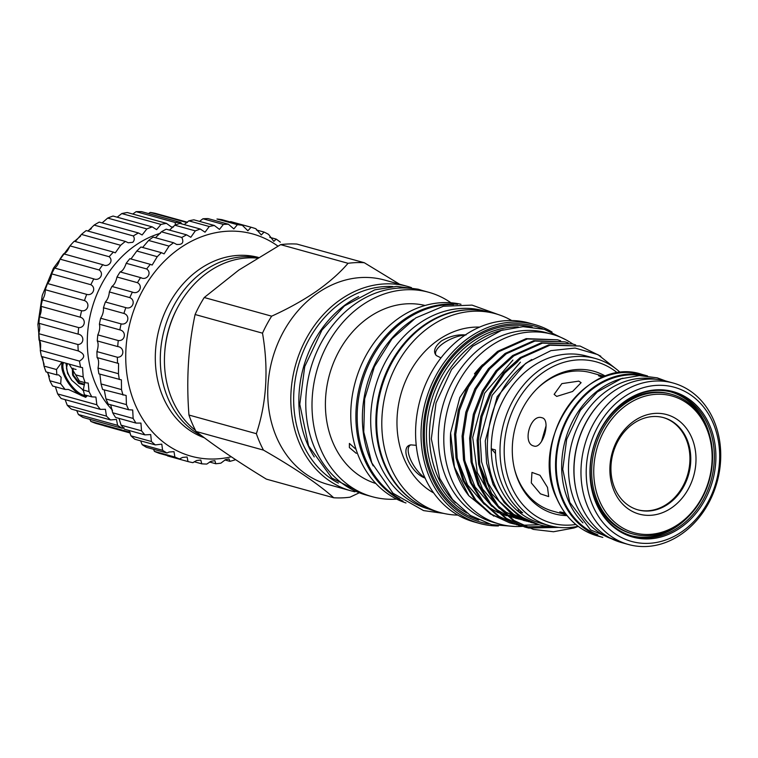 <?xml version="1.0" encoding="UTF-8"?>
<svg xmlns="http://www.w3.org/2000/svg" width="758" height="758" viewBox="0 0 758 758"><rect width="100%" height="100%" fill="white"/><g stroke="black" fill="none" stroke-linecap="round" stroke-linejoin="round"><path stroke-width="1.14" d="M160.469 233.265A102.501 84.062 105.5 0 0 135.511 245.317A102.501 84.062 105.5 0 0 112.544 410.267M175.259 225.069L175.287 222.511A109.285 89.624 -74.5 0 1 180.764 222.492L181.797 223.923M123.999 427.559L122.228 428.289A109.285 89.624 -74.5 0 1 117.594 425.352L116.476 419.42L110.564 419.932A109.285 89.624 -74.5 0 1 106.452 416.123L105.409 409.282L100.35 409.367A109.285 89.624 -74.5 0 1 96.853 404.772L95.906 397.069L91.822 396.86A109.285 89.624 -74.5 0 1 89.037 391.602L88.222 383.065L85.199 382.724A109.285 89.624 -74.5 0 1 83.191 376.925L82.537 367.621L80.632 367.289A109.285 89.624 -74.5 0 1 79.457 361.102C85.446 357.369 85.048 353.986 78.254 350.954A109.285 89.624 -74.5 0 1 77.932 344.52C84.356 344.236 84.526 335.102 78.112 334.117A109.285 89.624 -74.5 0 1 78.652 327.598C85.104 328.024 86.478 318.881 80.206 317.185A109.285 89.624 -74.5 0 1 81.589 310.742C87.975 311.879 90.524 302.963 84.479 300.575A109.285 89.624 -74.5 0 1 86.687 294.369C92.912 296.217 96.569 287.737 90.846 284.714A109.285 89.624 -74.5 0 1 93.812 278.887C99.781 281.417 104.462 273.591 99.137 269.971A109.285 89.624 -74.5 0 1 102.794 264.684C108.422 267.839 114.013 260.856 109.152 256.716A109.285 89.624 -74.5 0 1 113.406 252.092L115.311 252.84L120.636 245.279A109.285 89.624 -74.5 0 1 125.383 241.423L128.254 242.759L132.754 242.323C134.545 240.466 134.734 238.344 133.313 235.937A109.285 89.624 -74.5 0 1 138.439 232.962L142.134 234.961L146.872 228.925A109.285 89.624 -74.5 0 1 152.254 226.888L156.612 229.646L160.98 224.415A109.285 89.624 -74.5 0 1 166.476 223.373L171.336 226.936L173.478 226.993M117.594 425.352L78.396 414.512L76.71 410.561M129.94 432.231L90.808 421.41L89.832 419.326M130.243 433.007L104.168 425.797M88.042 231.095L94.125 225.098A109.285 89.624 -74.5 0 1 99.251 222.113L138.439 232.962M102.122 222.909L107.683 218.086A109.285 89.624 -74.5 0 1 113.056 216.049L152.254 226.888M117.168 217.176L121.792 213.567A109.285 89.624 -74.5 0 1 127.287 212.524L166.476 223.373M132.773 214.05L136.099 211.672A109.285 89.624 -74.5 0 1 141.575 211.643L180.764 222.492M148.54 213.567L150.245 212.42A109.285 89.624 -74.5 0 1 155.57 213.415L187.51 222.255M91.822 396.86L84.441 394.823L83.295 390.01L84.479 383.785M87.151 395.572L85.701 397.363L68.381 389.451L65.122 389.47L52.634 386.011A109.285 89.624 -74.5 0 1 49.848 380.753L47.745 372.358M61.625 362.57L56.49 369.534L56.859 374.878L58.622 374.878L61.142 377.323L60.706 383.756L65.122 389.47M86.715 396.434A21.158 8.632 55.3 0 1 64.07 375.305A21.158 8.632 55.3 0 1 62.611 362.305M86.772 396.358A21.101 8.613 55.3 0 1 64.098 375.314A21.101 8.613 55.3 0 1 62.668 362.315M63.644 362.589A20.352 8.3 -124.7 0 0 65.084 375.03A20.352 8.3 -124.7 0 0 86.611 395.42M71.754 380.27L67.576 373.306L65.965 363.234M83.465 390.512L82.499 389.944M83.371 390.237L71.802 380.336A18.183 7.419 55.3 0 1 68.296 373.959A18.183 7.419 55.3 0 1 66.486 368.047L66.931 363.499M84.403 384.297L79.23 382.619L73.346 375.182L72.976 368.17M73.346 375.182L72.683 375.172L73.071 374.547M151.411 441.507L130.963 435.85A121.337 99.516 105.5 0 0 134.858 439.252L155.305 444.908A121.337 99.516 -74.5 0 1 151.411 441.507L150.7 434.552L144.93 434.884L124.483 429.218A121.337 99.516 105.5 0 1 121.081 425.162L141.528 430.819L140.941 423.097L135.985 423.078L115.538 417.421A121.337 99.516 105.5 0 1 112.696 412.778L133.143 418.435L132.697 409.993L128.652 409.746L108.205 404.09A121.337 99.516 105.5 0 1 105.978 398.954L126.425 404.611L126.141 395.486L102.614 389.479A121.337 99.516 105.5 0 1 101.051 383.946L121.498 389.603L121.403 379.881L98.891 373.874A121.337 99.516 105.5 0 1 98.019 368.066L118.466 373.722L118.561 363.47L97.1 357.587C98.73 359.273 99.042 362.769 98.019 368.066M129.059 430.487L130.963 435.85M162.6 450.309L142.153 444.652A121.337 99.516 105.5 0 0 146.474 447.324L166.921 452.981A121.337 99.516 -74.5 0 1 162.6 450.309L161.795 444.141L155.305 444.908M140.656 440.862L142.153 444.652M174.88 457.036L154.433 451.38A121.337 99.516 105.5 0 0 159.085 453.275L179.532 458.941A121.337 99.516 -74.5 0 1 174.88 457.036L174.008 451.673L169.157 452.014L166.921 452.981M153.542 449.286L154.433 451.38M234.961 459.907A121.337 99.516 -74.5 0 1 229.911 461.338L229.039 458.95L225.486 459.642L220.9 463.147A121.337 99.516 -74.5 0 1 215.793 463.744L214.884 460.674L210.989 461.271L206.792 464.067A121.337 99.516 -74.5 0 1 201.742 463.83L200.813 460.021L196.578 460.532L192.911 462.655A121.337 99.516 -74.5 0 1 188.012 461.575L167.565 455.918M188.012 461.575L187.103 456.998L182.545 457.425L179.532 458.941M201.742 463.83L194.19 461.736M215.793 463.744L209.521 462.01M229.911 461.338L224.88 459.954M117.547 363.243A121.337 99.516 -74.5 0 1 117.376 357.255C124.426 357.406 124.767 347.372 117.717 346.577A121.337 99.516 -74.5 0 1 118.257 340.541C125.288 341.384 126.804 331.36 119.849 329.872A121.337 99.516 -74.5 0 1 121.1 323.893C128.017 325.428 130.679 315.612 123.914 313.442A121.337 99.516 -74.5 0 1 125.828 307.644C132.565 309.851 136.326 300.433 129.808 297.61A121.337 99.516 -74.5 0 1 132.375 292.095C138.847 294.966 143.632 286.117 137.444 282.677A121.337 99.516 -74.5 0 1 140.59 277.57C146.73 281.047 152.443 272.946 146.654 268.948A121.337 99.516 -74.5 0 1 150.33 264.343L152.159 265.044L157.257 256.678A121.337 99.516 -74.5 0 1 161.397 252.66L164.107 253.873L169.062 246.113A121.337 99.516 -74.5 0 1 173.573 242.759L176.519 244.379C182.346 244.976 184.118 242.674 181.835 237.462A121.337 99.516 -74.5 0 1 186.629 234.838L166.182 229.181A121.337 99.516 105.5 0 0 161.388 231.806L155.475 237.756M186.629 234.838L190.808 237.282L195.318 230.877A121.337 99.516 -74.5 0 1 200.302 229.039L179.854 223.383A121.337 99.516 105.5 0 0 174.871 225.221L169.498 230.1M200.302 229.039L205.03 232.194L209.255 226.509A121.337 99.516 -74.5 0 1 214.343 225.486L193.896 219.829A121.337 99.516 105.5 0 0 188.808 220.853L184.279 224.605M214.343 225.486L219.469 229.39L223.373 224.425A121.337 99.516 -74.5 0 1 228.452 224.245L208.005 218.588A121.337 99.516 105.5 0 0 202.926 218.768L199.534 221.393M242.38 225.334L221.933 219.668A121.337 99.516 105.5 0 0 216.949 219.015L237.396 224.671A121.337 99.516 -74.5 0 1 242.38 225.334L247.875 230.783L251.059 227.239A121.337 99.516 -74.5 0 1 255.844 228.727L261.283 234.961L264.087 232.09A121.337 99.516 -74.5 0 1 268.578 234.383L273.818 241.357L276.225 239.121A121.337 99.516 -74.5 0 1 280.346 242.162M277.921 246.132A115.311 94.57 105.5 0 0 179.978 248.131A115.311 94.57 105.5 0 0 129.324 386.978A115.311 94.57 105.5 0 0 231.266 456.78M228.452 224.245L233.843 228.907L237.396 224.671M176.519 244.379L177.078 244.559M632.778 533.954L631.357 533.566A72.465 59.437 -74.5 0 1 596.281 501.37A72.465 59.437 -74.5 0 1 605.329 422.102A72.465 59.437 -74.5 0 1 670.006 393.885L671.427 394.274A72.465 59.437 -74.5 0 1 706.503 426.47A72.465 59.437 -74.5 0 1 697.455 505.738A72.465 59.437 -74.5 0 1 632.778 533.954A72.465 59.437 -74.5 0 1 597.702 501.768A72.465 59.437 -74.5 0 1 606.751 422.49A72.465 59.437 -74.5 0 1 671.427 394.274M599.663 501.209A70.958 58.195 105.5 0 0 678.751 524.005A70.958 58.195 105.5 0 0 706.21 427.484A70.958 58.195 105.5 0 0 627.122 404.687A70.958 58.195 105.5 0 0 599.663 501.209M614.179 491.165A51.629 42.344 -74.5 0 1 634.152 420.946A51.629 42.344 -74.5 0 1 691.694 437.527A51.629 42.344 -74.5 0 1 671.721 507.746A51.629 42.344 -74.5 0 1 614.179 491.165M614.928 488.635A47.858 39.255 -74.5 0 1 620.906 436.286A47.858 39.255 -74.5 0 1 663.62 417.649A47.858 39.255 -74.5 0 1 686.786 438.91A47.858 39.255 -74.5 0 1 680.807 491.26A47.858 39.255 -74.5 0 1 638.094 509.897A47.858 39.255 -74.5 0 1 614.928 488.635M663.193 417.535A47.858 39.255 -74.5 0 1 685.933 438.674A47.858 39.255 -74.5 0 1 680.106 490.814A47.858 39.255 -74.5 0 1 637.668 509.774M592.879 505.908A80.007 65.614 -74.5 0 1 623.834 397.088A80.007 65.614 -74.5 0 1 712.994 422.784A80.007 65.614 -74.5 0 1 682.039 531.604A80.007 65.614 -74.5 0 1 592.879 505.908M587.971 507.291A83.768 68.703 -74.5 0 1 598.432 415.649A83.768 68.703 -74.5 0 1 673.199 383.036A83.768 68.703 -74.5 0 1 713.742 420.254A83.768 68.703 -74.5 0 1 703.282 511.887A83.768 68.703 -74.5 0 1 628.515 544.509A83.768 68.703 -74.5 0 1 587.971 507.291M628.515 544.509L621.532 542.576A83.768 68.703 -74.5 0 1 580.988 505.359A83.768 68.703 -74.5 0 1 591.448 413.716A83.768 68.703 -74.5 0 1 666.216 381.103L673.199 383.036M709.602 425.134A75.487 61.91 -74.5 0 1 680.4 527.805A75.487 61.91 -74.5 0 1 596.271 503.558A75.487 61.91 -74.5 0 1 592.254 491.516A75.487 61.91 -74.5 0 1 614.852 409.851A75.487 61.91 -74.5 0 1 709.602 425.134M614.662 410.05A74.616 61.199 -74.5 0 1 672.005 392.208A74.616 61.199 -74.5 0 1 708.114 425.352A74.616 61.199 -74.5 0 1 698.8 506.979A74.616 61.199 -74.5 0 1 632.21 536.029A74.616 61.199 -74.5 0 1 596.091 502.876A74.616 61.199 -74.5 0 1 592.188 491.241M670.953 391.924A74.616 61.199 -74.5 0 1 706.02 424.774A74.616 61.199 -74.5 0 1 709.63 435.263M686.615 518.434A74.616 61.199 -74.5 0 1 631.158 535.726M655.585 379.227A82.906 67.993 105.5 0 0 584.342 414.617A82.906 67.993 105.5 0 0 575.407 503.189A82.906 67.993 105.5 0 0 611.45 538.72M601.748 401.219A82.906 67.993 105.5 0 0 576.582 492.179M641.846 375.57A82.906 67.993 105.5 0 0 571.627 412.011A82.906 67.993 105.5 0 0 563.185 499.806A82.906 67.993 105.5 0 0 597.787 534.788M622.953 378.204A82.906 67.993 105.5 0 0 568.585 501.294A82.906 67.993 105.5 0 0 582.94 522.821M597.56 535.944L602.837 537.403A83.768 68.703 -74.5 0 1 562.54 500.252A83.768 68.703 -74.5 0 1 572.915 408.742A83.768 68.703 -74.5 0 1 647.512 375.93L642.234 374.471A83.768 68.703 105.5 0 0 567.467 407.084A83.768 68.703 105.5 0 0 557.007 498.726A83.768 68.703 105.5 0 0 597.56 535.944C579.112 530.458 565.515 517.989 556.76 498.537C527.928 440.512 586.521 355.151 642.234 374.471M547.513 487.385L539.99 475.285L531.964 472.414L531.301 482.893L540.463 493.865L548.688 496.585L547.513 487.385M564.928 512.872L559.802 511.887L566.055 514.786L552.753 511.11A71.783 58.878 -74.5 0 1 518.008 479.217A71.783 58.878 -74.5 0 1 514.35 468.435M541.525 441.469L546.063 425.721M541.942 417.753C530.429 413.603 521.892 443.629 533.897 446.017C542.794 449.418 551.35 419.411 541.942 417.753L541.989 417.762M578.771 381.132L561.858 383.624L554.136 394.349L556.704 396.406L572.574 391.488L581.111 382.676L578.771 381.132M536.171 389.603A71.783 58.878 -74.5 0 1 545.779 381.568A71.783 58.878 -74.5 0 1 591.041 372.737L604.344 376.413L598.526 375.76L602.705 377.351M202.045 436.039A94.21 77.269 -74.5 0 1 160.308 357.587A94.21 77.269 -74.5 0 1 204.603 270.568A94.21 77.269 -74.5 0 1 258.014 257.625M204.395 437.802A94.21 77.269 -74.5 0 1 155.343 360.969A94.21 77.269 -74.5 0 1 199.619 269.185A94.21 77.269 -74.5 0 1 258.364 257.417M257.227 258.108A94.21 77.269 105.5 0 0 208.763 271.715A94.21 77.269 105.5 0 0 195.536 430.459M411.461 287.623A106.044 86.971 105.5 0 0 407.548 286.42L384.486 280.034A106.044 86.971 105.5 0 0 317.621 293.081A106.044 86.971 105.5 0 0 267.915 399.466A106.044 86.971 105.5 0 0 327.92 484.438L350.992 490.824A106.044 86.971 105.5 0 0 354.962 491.8M407.548 286.42A106.044 86.971 105.5 0 0 340.693 299.467A106.044 86.971 105.5 0 0 290.977 405.852A106.044 86.971 105.5 0 0 350.992 490.824M177.021 308.648A89.122 73.09 105.5 0 0 164.675 353.247M271.648 316.171C287.879 308.828 302.707 300.604 316.143 291.479C329.275 282.203 339.916 272.814 348.045 263.301L280.64 244.644L238.808 270.075L204.243 297.515A119.082 97.668 105.5 0 0 195.1 314.513C188.268 346.51 186.222 380.023 188.96 415.043A119.082 97.668 105.5 0 0 196.066 431.463C214.561 445.931 237.984 461.821 266.333 479.122L333.728 497.769C318.644 484.22 295.222 468.33 263.471 450.11A119.082 97.668 105.5 0 1 256.365 433.69C266.674 402.564 268.711 369.061 262.505 333.169A119.082 97.668 105.5 0 1 271.648 316.171L204.243 297.515M333.728 497.769A119.082 97.668 105.5 0 0 349.988 497.191L358.686 493.07M314.257 456.932A103.628 84.991 -74.5 0 1 307.502 444.122A103.628 84.991 -74.5 0 1 358.619 296.605M338.362 483.111A103.628 84.991 -74.5 0 1 302.3 442.691A103.628 84.991 -74.5 0 1 310.41 336.988A103.628 84.991 -74.5 0 1 392.758 286.533M450.953 302.774A106.044 86.971 105.5 0 0 428.744 292.285L422.509 290.56A106.044 86.971 105.5 0 0 355.654 303.607A106.044 86.971 105.5 0 0 305.938 409.993A106.044 86.971 105.5 0 0 365.953 494.965L372.187 496.689A106.044 86.971 105.5 0 0 396.633 499.105M428.744 292.285A106.044 86.971 105.5 0 0 361.888 305.332A106.044 86.971 105.5 0 0 312.173 411.717A106.044 86.971 105.5 0 0 372.187 496.689M356.251 453.341L349.381 447.552L349.4 443.43L356.033 449.39M425.115 305.474A92.4 75.781 105.5 0 0 368.862 317.356A92.4 75.781 105.5 0 0 325.495 408.827A92.4 75.781 105.5 0 0 375.854 483.509M460.968 304.261A103.173 84.621 105.5 0 0 399.286 317.801A103.173 84.621 105.5 0 0 350.831 419.24A103.173 84.621 105.5 0 0 405.985 502.971M457.605 304.328A103.173 84.621 105.5 0 0 404.421 319.222A103.173 84.621 105.5 0 0 355.89 415.526A103.173 84.621 105.5 0 0 403.133 501.19M453.549 304.602A102.88 84.375 105.5 0 0 373.22 355.815A102.88 84.375 105.5 0 0 365.773 459.699A102.88 84.375 105.5 0 0 399.798 498.868M413.745 319.222A102.88 84.375 105.5 0 0 370.965 461.139A102.88 84.375 105.5 0 0 373.173 465.876M483.945 310.846L483.945 310.846A102.88 84.375 105.5 0 0 392.123 350.897A102.88 84.375 105.5 0 0 379.275 463.441A102.88 84.375 105.5 0 0 429.066 509.139L429.075 509.139M470.282 309.757A102.88 84.375 105.5 0 0 391.346 362.002A102.88 84.375 105.5 0 0 384.467 464.872A102.88 84.375 105.5 0 0 416.796 503.047M455.397 502.791A98.692 80.945 -74.5 0 1 475.891 342.322A98.692 80.945 -74.5 0 1 503.265 329.815M416.246 445.325L410.883 444.88C398.935 446.424 410.353 473.001 425.276 478.156M479.606 327.105A87.729 71.953 105.5 0 0 438.238 340.01A87.729 71.953 105.5 0 0 397.012 419.591A87.729 71.953 105.5 0 0 433.709 492.965M465.999 334.979C457.908 334.221 449.731 336.192 441.488 340.911C434.609 346.662 432.875 351.532 436.295 355.54L440.976 357.88M425.058 477.995A21.101 8.613 55.3 0 1 410.485 459.414A21.101 8.613 55.3 0 1 410.116 445.278A21.101 8.613 55.3 0 1 410.883 444.88M436.295 355.54A21.101 8.461 156.6 0 1 435.822 354.763A21.101 8.461 156.6 0 1 443.553 343.156A21.101 8.461 156.6 0 1 465.166 335.036M534.617 324.557L529.179 323.05A103.173 84.621 105.5 0 0 464.123 335.747A103.173 84.621 105.5 0 0 415.754 439.252A103.173 84.621 105.5 0 0 474.148 521.93L479.587 523.437A103.173 84.621 -74.5 0 1 421.202 440.758A103.173 84.621 -74.5 0 1 469.572 337.253A103.173 84.621 -74.5 0 1 534.617 324.557A103.173 84.621 -74.5 0 1 552.07 332.061M511.688 320.53A103.173 84.621 105.5 0 0 495.391 313.698A103.173 84.621 105.5 0 0 430.336 326.395A103.173 84.621 105.5 0 0 381.966 429.9A103.173 84.621 105.5 0 0 440.36 512.579A103.173 84.621 105.5 0 0 457.851 515.099M495.391 313.698L490.255 312.277A103.173 84.621 105.5 0 0 425.2 324.974A103.173 84.621 105.5 0 0 376.84 428.478A103.173 84.621 105.5 0 0 435.225 511.157L440.36 512.579M498.413 525.967A103.173 84.621 -74.5 0 1 479.587 523.437M543.107 329.019A101.667 83.389 105.5 0 0 470.945 338.75A101.667 83.389 105.5 0 0 423.675 445.789A101.667 83.389 105.5 0 0 489.166 523.967M522.461 526.346A98.464 80.755 -74.5 0 1 499.674 524.1A98.464 80.755 -74.5 0 1 452.014 480.354A98.464 80.755 -74.5 0 1 464.313 372.642A98.464 80.755 -74.5 0 1 552.194 334.306A98.464 80.755 -74.5 0 1 572.792 344.028M499.674 524.1L494.263 522.613A98.464 80.755 -74.5 0 1 446.604 478.866A98.464 80.755 -74.5 0 1 458.903 371.145A98.464 80.755 -74.5 0 1 546.793 332.809L552.194 334.306M523.541 518.68L520.879 518.529M519.562 518.406L516.947 518.084M515.658 517.885L513.081 517.401M511.821 517.127L509.291 516.482M522.385 518.027L519.704 517.932M518.387 517.837L515.743 517.572M514.455 517.401L511.868 516.965M510.589 516.71L508.258 516.179M506.799 515.791L499.996 513.479M498.413 512.806L487.261 506.477M484.324 504.269L467.525 484.883L457.339 458.988M554.951 526.857A88.553 72.626 -74.5 0 1 538.929 524.688L518.728 515.753L504.241 502.582L493.079 484.514L486.617 463.204L485.253 440.957L497.163 396.69L525.465 363.537L531.728 359.529M538.929 524.688A88.553 72.626 -74.5 0 1 513.867 510.702C472.471 477.701 481.358 392.985 527.833 362.182L550.914 350.641L575.104 348.045L597.939 354.649L617.126 369.743M534.39 523.371L513.697 514.36L499.209 501.19L488.057 483.121L481.586 461.811L480.221 439.564L492.141 395.297L520.433 362.144M533.158 522.954L530.609 522.366M531.86 522.726L511.205 513.668L491.677 493.666L479.909 465.232M505.321 372.443L517.941 361.452M530.704 522.054L528.127 521.57M526.867 521.286L506.173 512.275L498.11 505.899M494.055 501.824L477.256 472.537L472.698 437.48L484.618 393.212L512.91 360.059M529.501 521.561L526.905 521.134M525.635 520.879L523.096 520.291M524.337 520.642L502.308 510.636M499.37 508.429L482.562 489.052L472.386 463.157M527.085 520.49L524.47 520.168M523.181 519.969L520.604 519.486M519.344 519.202L507.519 515.563M525.9 519.922L523.266 519.647M521.978 519.476L519.382 519.05M518.112 518.794L515.573 518.207M505.937 514.89L494.785 508.561M491.847 506.344L475.048 486.968L464.862 461.072M567.022 515.592A73.962 60.659 -74.5 0 1 514.521 469.117A73.962 60.659 -74.5 0 1 536.664 389.1A73.962 60.659 -74.5 0 1 547.068 380.317A73.962 60.659 -74.5 0 1 605.585 376.233M580.05 346.036L548.745 344.881L520.159 357.605L503.53 372.803L489.895 393.004L480.875 416.322L477.123 440.275L478.563 464.029L485.442 486.788L497.343 506.079L512.796 520.14L533.357 529.397L513.981 520.471L498.527 506.41L486.636 487.119L479.757 464.36L478.317 440.597L482.06 416.654L491.089 393.336L504.714 373.135L521.352 357.937L549.938 345.212L580.05 346.036L600.81 356.232M533.357 529.397L553.501 531.746L573.986 527.975A94.589 77.572 105.5 0 0 578.202 526.384M557.481 339.792L526.175 338.636L497.599 351.361L480.96 366.559L467.326 386.76L458.306 410.078L454.563 434.021L455.994 457.785L462.882 480.544L474.773 499.835L490.227 513.896L509.603 522.821L491.411 514.227L475.958 500.166L464.067 480.875L457.188 458.116L455.748 434.353L459.49 410.41L468.52 387.092L482.145 366.891L498.783 351.693L527.369 338.968L557.481 339.792L560.626 340.749M510.2 522.982L513.393 523.75M539.109 524.735L522.357 525.266M521.731 525.209L518.444 524.792M517.828 524.688L514.587 524.081M513.981 523.949L510.788 523.153M565.004 341.877L533.698 340.721L505.112 353.446L488.484 368.644L474.849 388.845L465.829 412.163L462.086 436.106L463.517 459.869L470.405 482.628L482.296 501.919L497.75 515.971L517.127 524.906L498.935 516.302L483.481 502.241L471.59 482.95L464.711 460.201L463.271 436.437L467.013 412.494L476.043 389.167L489.668 368.975L506.306 353.778L534.892 341.043L565.004 341.877L568.149 342.834M548.489 526.507L525.957 526.867M525.351 526.772L522.11 526.166M521.504 526.033L518.311 525.237M572.527 343.952L541.221 342.796L512.635 355.53L496.007 370.728L482.372 390.92L473.352 414.247L469.609 438.19L471.04 461.954L477.928 484.703L489.82 503.994L505.273 518.055L524.65 526.99L506.458 518.387L491.004 504.326L479.113 485.035L472.234 462.276L470.794 438.522L474.536 414.569L483.566 391.251L497.191 371.06L513.829 355.853L542.415 343.128L572.527 343.952L575.673 344.918M525.237 527.151L528.44 527.919M529.046 528.042L558.93 527.388M529.027 528.118L525.834 527.312M620.556 372.737A86.668 71.081 105.5 0 0 595.428 358.506L586.701 356.089A86.668 71.081 105.5 0 0 532.05 366.758A86.668 71.081 105.5 0 0 491.279 448.802L495.438 449.949A86.668 71.081 105.5 0 0 522.65 512.834L518.491 511.678A86.668 71.081 105.5 0 0 540.473 523.153L549.199 525.569A86.668 71.081 105.5 0 0 578.07 526.279M595.428 358.506A86.668 71.081 105.5 0 0 540.776 369.165A86.668 71.081 105.5 0 0 500.147 456.117A86.668 71.081 105.5 0 0 549.199 525.569M617.704 373.107A83.655 68.608 105.5 0 0 543.533 372.159A83.655 68.608 105.5 0 0 506.164 470.149A83.655 68.608 105.5 0 0 575.815 524.489M495.514 453.587A113.046 92.722 105.5 0 0 491.279 448.802A86.668 71.081 105.5 0 0 518.491 511.678A113.046 92.722 105.5 0 0 518.178 508.798M482.609 364.702A87.919 72.105 105.5 0 0 474.451 373.865M503.321 514.161A87.919 72.105 105.5 0 0 505.453 514.673M507.244 515.042A87.919 72.105 105.5 0 0 510.475 515.563M511.982 515.743A87.919 72.105 105.5 0 0 514.928 515.99M516.359 516.056A87.919 72.105 105.5 0 0 519.23 516.084M504.146 514.398A87.919 72.105 105.5 0 0 505.785 514.824M507.737 515.269A87.919 72.105 105.5 0 0 511.1 515.876M512.645 516.084A87.919 72.105 105.5 0 0 515.62 516.388M517.07 516.473A87.919 72.105 105.5 0 0 519.941 516.549M573.986 527.975L578.003 526.298M479.871 367.848L459.831 397.476L450.593 432.903L454.421 467.004L468.832 495.741L493.818 516.141M450.593 432.903A92.514 75.876 105.5 0 0 468.397 495.173A92.514 75.876 105.5 0 0 468.577 495.41M256.365 433.69L188.96 415.043M196.066 431.463L263.471 450.11M348.045 263.301A119.082 97.668 105.5 0 1 364.295 262.723L296.89 244.067A119.082 97.668 105.5 0 0 280.64 244.644M364.295 262.723L399.599 284.222M195.1 314.513L262.505 333.169M276.225 239.121L269.791 237.339M264.087 232.09L256.375 229.958M251.059 227.239L230.612 221.582M223.373 224.425L202.926 218.768M209.255 226.509L188.808 220.853M195.318 230.877L174.871 225.221M181.835 237.462L161.388 231.806M173.573 242.759L153.125 237.102A121.337 99.516 105.5 0 0 148.615 240.457L142.741 247.316M169.062 246.113L148.615 240.457M161.397 252.66L140.95 247.004A121.337 99.516 105.5 0 0 136.81 251.021L131.106 258.781M157.257 256.678L136.81 251.021M150.33 264.343L129.883 258.677A121.337 99.516 105.5 0 0 126.207 263.291C124.445 268.323 122.426 271.193 120.143 271.914A121.337 99.516 105.5 0 0 116.997 277.021C115.927 281.73 114.24 284.866 111.928 286.439A121.337 99.516 105.5 0 0 109.36 291.944C108.963 296.226 107.636 299.571 105.381 301.987A121.337 99.516 105.5 0 0 103.467 307.786C103.666 311.538 102.728 315.015 100.653 318.237A121.337 99.516 105.5 0 0 99.402 324.216C100.16 327.352 99.63 330.905 97.81 334.884A121.337 99.516 105.5 0 0 97.27 340.92C98.502 343.365 98.388 346.927 96.929 351.598A121.337 99.516 105.5 0 0 97.1 357.587M146.654 268.948L126.207 263.291M141.452 277.854L120.143 271.914M137.444 282.677L116.997 277.021M132.375 292.095L111.928 286.439M129.808 297.61L109.36 291.944M125.828 307.644L105.381 301.987M123.914 313.442L103.467 307.786M121.1 323.893L100.653 318.237M119.849 329.872L99.402 324.216M118.257 340.541L97.81 334.884M117.717 346.577L97.27 340.92M117.376 357.255L96.929 351.598M119.338 379.531A121.337 99.516 -74.5 0 1 118.466 373.722M123.061 395.136A121.337 99.516 -74.5 0 1 121.498 389.603M128.652 409.746A121.337 99.516 -74.5 0 1 126.425 404.611M135.985 423.078A121.337 99.516 -74.5 0 1 133.143 418.435M144.93 434.884A121.337 99.516 -74.5 0 1 141.528 430.819M118.987 418.378L121.081 425.162M110.668 404.772L112.696 412.778M104.253 389.934L105.978 398.954M99.857 374.149L101.051 383.946M76.056 369.468L72.294 368.483L72.597 374.869M72.872 375.504L78.481 383.141L79.23 382.619M79.751 383.017L78.481 383.141M78.974 383.548L84.432 384.846M84.356 383.51L84.204 384.998M67.443 363.641L66.486 368.047M56.859 374.878L46.011 371.875A109.285 89.624 -74.5 0 1 44.002 366.076L42.382 356.705M60.706 383.756L49.848 380.753M69.168 364.115L79.457 381.132L85.199 382.724M56.49 369.534L44.002 366.076M130.205 432.903L95.849 423.4A109.285 89.624 -74.5 0 1 90.808 421.41M122.228 428.289L83.029 417.45A109.285 89.624 -74.5 0 1 78.396 414.512M110.564 419.932L71.375 409.083A109.285 89.624 -74.5 0 1 67.263 405.274L65.112 399.618M100.35 409.367L61.161 398.519A109.285 89.624 -74.5 0 1 57.665 393.933L55.381 386.779M80.632 367.289L41.444 356.45A109.285 89.624 -74.5 0 1 40.269 350.253C41.046 345.079 40.648 341.697 39.065 340.115A109.285 89.624 -74.5 0 1 38.743 333.672C40.013 329.114 40.07 325.646 38.914 323.268A109.285 89.624 -74.5 0 1 39.463 316.749C41.131 312.902 41.652 309.425 41.008 306.336A109.285 89.624 -74.5 0 1 42.401 299.893C44.371 296.833 45.328 293.441 45.29 289.736A109.285 89.624 -74.5 0 1 47.498 283.53C49.649 281.303 51.032 278.082 51.658 273.865A109.285 89.624 -74.5 0 1 54.623 268.048C56.841 266.702 58.612 263.727 59.948 259.122A109.285 89.624 -74.5 0 1 63.606 253.835C65.766 253.39 67.879 250.737 69.954 245.876A109.285 89.624 -74.5 0 1 74.218 241.243L113.406 252.092M75.232 241.527L81.447 234.43A109.285 89.624 -74.5 0 1 86.194 230.584L125.383 241.423M106.452 416.123L67.263 405.274M96.853 404.772L57.665 393.933M89.037 391.602L83.295 390.01M83.191 376.925L75.819 374.878M79.457 361.102L40.269 350.253M78.993 351.125L39.065 340.115M77.932 344.52L38.743 333.672M78.112 334.117L38.914 323.268M78.652 327.598L39.463 316.749M80.206 317.185L41.008 306.336M81.589 310.742L42.401 299.893M84.479 300.575L45.29 289.736M86.687 294.369L47.498 283.53M90.846 284.714L51.658 273.865M93.812 278.887L54.623 268.048M99.137 269.971L59.948 259.122M103.638 264.949L63.606 253.835M109.152 256.716L69.954 245.876M120.636 245.279L81.447 234.43M133.313 235.937L94.125 225.098M146.872 228.925L107.683 218.086M160.98 224.415L121.792 213.567M175.287 222.511L136.099 211.672M187.112 222.625L150.245 212.42M518.33 326.925A98.692 80.945 105.5 0 0 472.859 341.479A98.692 80.945 105.5 0 0 426.508 430.364A98.692 80.945 105.5 0 0 466.833 513.024M478.734 520.054A100.198 82.177 -74.5 0 1 424.442 438.967A100.198 82.177 -74.5 0 1 471.485 339.982A100.198 82.177 -74.5 0 1 532.154 327.011M91.301 228.727L87.672 230.991M620.973 542.415L590.605 529.918L569.77 502.346L562.749 469.287L566.671 439.356L580.325 410.41L597.295 391.933L621.314 378.716L639.42 375.589L657.252 377.844L665.647 380.952M365.508 494.841L331.843 478.071L308.61 445.875L299.78 404.308L304.725 366.588L321.932 330.09L344.483 305.9L374.746 289.859L396.652 286.372L418.16 289.196L422.083 290.437M498.717 314.712L472.035 305.114L443.354 306.251L415.744 317.915L391.981 338.798L374.376 366.73L364.645 398.897L363.764 432.079L371.846 462.958L393.014 493.269L423.561 510.589L443.733 513.422M514.777 526.459L491.601 524.621L470.32 515.412L452.602 499.579L439.735 478.393L431.33 438.825L436.03 402.991L451.512 369.582L472.698 346.207L501.408 330.393L523.039 326.66L544.329 329.351L566.359 340.039M468.397 495.173L468.832 495.741M49.431 376.527L47.328 372.235M44.144 364.475L41.633 356.497M40.724 352.877L37.9 324.348L42.259 295.364L53.42 268.266L70.513 245.241M74.502 241.328L80.604 236.098"/></g></svg>
